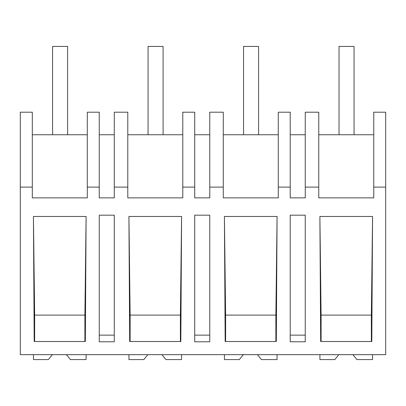 <?xml version="1.0" encoding="UTF-8"?>
<svg xmlns="http://www.w3.org/2000/svg" width="406" height="406" viewBox="0 0 406 406"><rect width="100%" height="100%" fill="white"/><g stroke="black" fill="none" stroke-linecap="round" stroke-linejoin="round"><path stroke-width="0.61" d="M385.7 187.11L385.7 354.666L20.3 354.666L20.3 112.198L32.307 112.198L32.307 197.869L87.305 197.869L87.305 187.11L99.247 187.11L99.247 197.869L114.284 197.869L114.284 187.11L127.794 187.11L127.794 197.869L182.786 197.869L182.786 187.11L194.728 187.11L194.728 197.869L209.765 197.869L209.765 187.11L223.275 187.11L223.275 197.869L278.272 197.869L278.272 187.11L290.214 187.11L290.214 197.869L305.251 197.869L305.251 187.11L318.761 187.11L318.761 197.869L373.759 197.869L373.759 187.11L385.7 187.11L385.7 112.198L373.759 112.198L373.759 187.11M20.3 187.11L32.307 187.11M86.113 216.474L33.429 216.474L34.2 341.512L85.341 341.512L86.113 216.474L84.895 315.097L34.647 315.097L33.429 216.474M305.251 215.18L290.214 215.18L290.214 341.781L305.251 341.781L305.251 215.18M114.284 341.781L99.247 341.781L99.247 215.18L114.284 215.18L114.284 341.781M277.085 216.474L276.313 341.512L225.173 341.512L224.401 216.474L277.085 216.474L275.867 315.097L225.619 315.097L224.401 216.474M319.887 216.474L320.659 341.512L371.8 341.512L372.571 216.474L319.887 216.474L321.105 315.097L321.105 341.512M209.765 215.18L209.765 341.781L194.728 341.781L194.728 215.18L209.765 215.18M180.827 341.512L129.687 341.512L128.915 216.474L181.599 216.474L180.827 341.512M87.305 134.751L32.307 134.751M114.284 134.751L99.247 134.751M87.305 187.11L87.305 112.198L99.247 112.198L99.247 187.11M114.284 335.138L99.247 335.138M84.895 341.512L84.895 315.097M34.647 341.512L34.647 315.097M318.761 187.11L318.761 112.198L305.251 112.198L305.251 187.11M305.251 134.751L290.214 134.751M373.759 134.751L318.761 134.751M305.251 335.138L290.214 335.138M371.353 341.512L371.353 315.097L321.105 315.097M371.353 315.097L372.571 216.474M114.284 187.11L114.284 112.198L127.794 112.198L127.794 187.11M182.786 134.751L127.794 134.751M209.765 134.751L194.728 134.751M182.786 187.11L182.786 112.198L194.728 112.198L194.728 187.11M209.765 335.138L194.728 335.138M130.133 341.512L130.133 315.097L128.915 216.474M180.381 341.512L180.381 315.097L130.133 315.097M180.381 315.097L181.599 216.474M209.765 187.11L209.765 112.198L223.275 112.198L223.275 187.11M278.272 134.751L223.275 134.751M278.272 187.11L278.272 112.198L290.214 112.198L290.214 187.11M225.619 341.512L225.619 315.097M275.867 341.512L275.867 315.097M66.442 354.666L70.461 359.589L86.087 359.589L86.087 354.666M52.349 354.666L48.329 359.589L33.459 359.589L33.459 354.666M161.928 354.666L165.947 359.589L181.573 359.589L181.573 354.666M147.835 354.666L143.815 359.589L128.941 359.589L128.941 354.666M257.414 354.666L261.434 359.589L277.059 359.589L277.059 354.666M243.321 354.666L239.301 359.589L224.427 359.589L224.427 354.666M352.895 354.666L356.915 359.589L372.541 359.589L372.541 354.666M338.807 354.666L334.788 359.589L319.913 359.589L319.913 354.666M52.577 134.751L52.577 46.411L67.614 46.411L67.614 134.751M148.063 46.411L163.1 46.411L163.1 134.751L148.063 134.751L148.063 46.411M243.549 46.411L258.586 46.411L258.586 134.751L243.549 134.751L243.549 46.411M339.03 46.411L354.068 46.411L354.068 134.751L339.03 134.751L339.03 46.411"/></g></svg>
